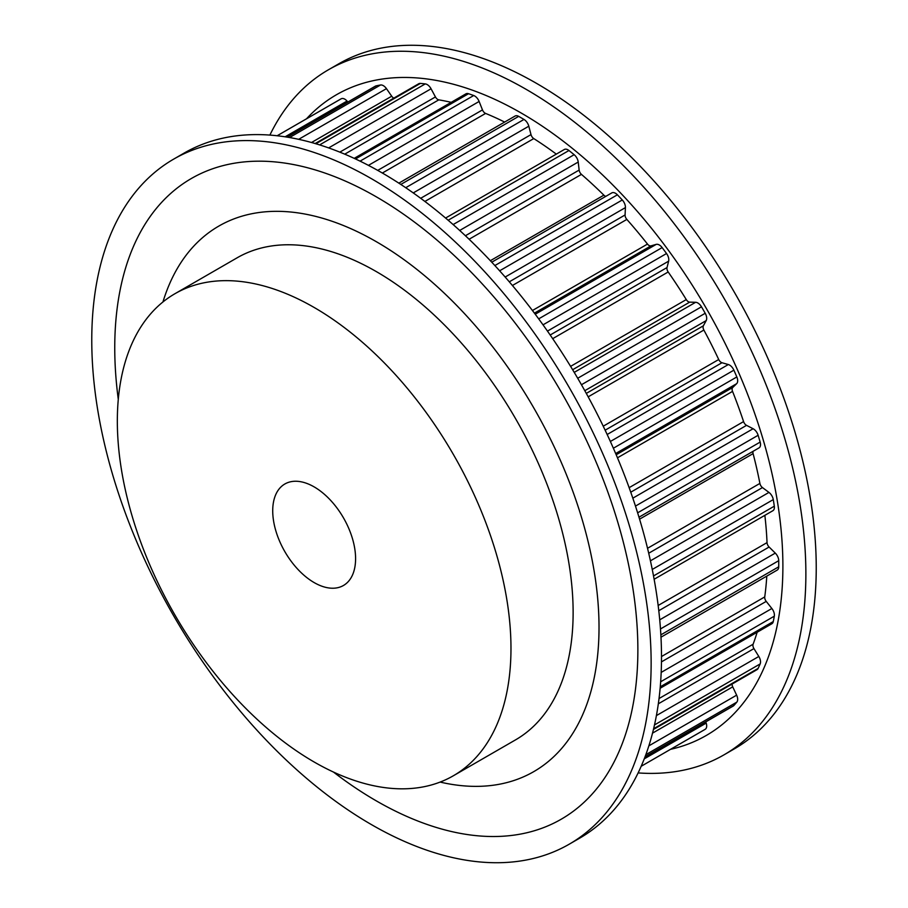 <?xml version="1.0" encoding="UTF-8"?>
<svg xmlns="http://www.w3.org/2000/svg" width="908" height="908" viewBox="0 0 908 908"><rect width="100%" height="100%" fill="white"/><g stroke="black" fill="none" stroke-linecap="round" stroke-linejoin="round"><path stroke-width="1.36" d="M660.979 637.2L777.214 570.088A7.321 4.234 -120 0 0 778.735 566.796A364.04 210.179 -120 0 0 778.735 560.679A7.321 4.234 -120 0 0 775.284 553.108L769.11 547.013A4.392 2.542 -120 0 1 767.033 542.621A347.923 200.872 -120 0 0 764.854 515.335M661.501 656.529L764.74 596.919A347.923 200.872 -120 0 0 766.783 576.103M764.74 596.919A4.392 2.542 -120 0 0 766.227 601.391L771.868 608.508A7.321 4.234 -120 0 1 774.308 616.169A364.04 210.179 -120 0 1 773.275 621.571A7.321 4.234 -120 0 1 771.868 623.751L660.127 688.264M659.026 698.547L753.095 644.237A347.923 200.872 -120 0 0 757.147 632.252M753.095 644.237A4.392 2.542 -120 0 0 753.946 648.596L758.816 656.473A7.321 4.234 -120 0 1 760.155 663.93A364.04 210.179 -120 0 1 758.123 668.401A7.321 4.234 -120 0 1 757.022 669.65L653.442 729.453M732.109 684.042A4.392 2.542 -120 0 0 732.722 686.845L736.638 695.165A7.321 4.234 -120 0 1 736.831 702.122A364.04 210.179 -120 0 1 733.88 705.516A7.321 4.234 -120 0 1 733.267 706.015L644.964 756.988M705.21 729.294L641.184 766.273L703.348 730.395A364.04 210.179 -120 0 0 705.21 729.294A7.321 4.234 -120 0 0 706.186 723.097L705.788 721.883M347.9 102.014L347.049 101.049A7.321 4.234 -120 0 0 344.813 99.176A7.321 4.234 -120 0 0 341.192 98.79A364.04 210.179 -120 0 0 339.308 99.857L277.133 135.757M311.512 142.499L391.711 96.203L386.456 88.643A7.321 4.234 -120 0 0 383.358 85.67A7.321 4.234 -120 0 0 380.531 85A364.04 210.179 -120 0 0 376.128 85.863A7.321 4.234 -120 0 0 375.39 86.135L287.087 137.119M391.711 96.203A4.392 2.542 -120 0 0 393.834 98.132M339.83 152.147L435.443 96.94L431.062 88.78A7.321 4.234 -120 0 0 427.203 84.58A7.321 4.234 -120 0 0 425.273 83.899A364.04 210.179 -120 0 0 420.381 83.411A7.321 4.234 -120 0 0 418.747 83.74L315.167 143.543M435.443 96.94A4.392 2.542 -120 0 0 438.791 99.857A347.923 200.872 -120 0 1 451.197 102.343M377.717 170.386L482.477 109.902L479.118 101.469A7.321 4.234 -120 0 0 474.668 95.976A7.321 4.234 -120 0 0 473.715 95.522A364.04 210.179 -120 0 0 468.517 93.717A7.321 4.234 -120 0 0 465.918 93.842L354.188 158.355M482.477 109.902A4.392 2.542 -120 0 0 485.598 113.421A347.923 200.872 -120 0 1 504.644 122.069M420.676 198.296L530.998 134.6L528.808 126.201A7.321 4.234 -120 0 0 523.984 119.436A364.04 210.179 -120 0 0 521.328 117.892A364.04 210.179 -120 0 0 518.684 116.372A7.321 4.234 -120 0 0 515.074 116.042L398.839 183.155M530.998 134.6A4.392 2.542 -120 0 0 533.768 138.583A347.923 200.872 -120 0 1 556.309 154.122M465.407 235.751L579.145 170.08L578.214 162.044A7.321 4.234 -120 0 0 574.151 154.701A364.04 210.179 -120 0 0 568.953 150.512A7.321 4.234 -120 0 0 567.988 149.854A7.321 4.234 -120 0 0 564.333 149.491L445.59 218.045M579.145 170.08A4.392 2.542 -120 0 0 581.46 174.381A347.923 200.872 -120 0 1 603.865 195.163A4.392 2.542 -120 0 0 605.84 196.344M509.286 281.821L625.079 214.969L625.419 207.603A7.321 4.234 -120 0 0 622.286 199.976A364.04 210.179 -120 0 0 617.395 194.811A7.321 4.234 -120 0 0 615.454 193.268A7.321 4.234 -120 0 0 611.799 192.905A7.321 4.234 -120 0 0 611.606 193.029M625.079 214.969A4.392 2.542 -120 0 0 626.849 219.418A347.923 200.872 -120 0 1 647.495 244.082A4.392 2.542 -120 0 0 650.957 245.875L656.2 244.377A7.321 4.234 -120 0 1 659.299 244.978A7.321 4.234 -120 0 1 662.136 247.589A364.04 210.179 -120 0 1 666.54 253.525A7.321 4.234 -120 0 1 668.64 261.152L667.028 267.554A4.392 2.542 -120 0 0 668.186 271.98A347.923 200.872 -120 0 1 686.278 299.583A4.392 2.542 -120 0 0 689.694 302.137L695.619 302.296A7.321 4.234 -120 0 1 697.843 303A7.321 4.234 -120 0 1 701.475 306.802A364.04 210.179 -120 0 1 705.21 313.283A7.321 4.234 -120 0 1 706.186 320.603L703.371 325.813A4.392 2.542 -120 0 0 703.87 330.047A347.923 200.872 -120 0 1 718.716 359.523A4.392 2.542 -120 0 0 721.974 362.735L728.33 364.539A7.321 4.234 -120 0 1 729.601 365.095A7.321 4.234 -120 0 1 733.88 370.169A364.04 210.179 -120 0 1 736.831 376.956A7.321 4.234 -120 0 1 736.638 383.698L732.722 387.5A4.392 2.542 -120 0 0 732.54 391.382A347.923 200.872 -120 0 1 743.573 421.596A4.392 2.542 -120 0 0 746.546 425.353L753.095 428.735A7.321 4.234 -120 0 1 753.368 428.882A7.321 4.234 -120 0 1 758.123 435.272A364.04 210.179 -120 0 1 760.155 442.094A7.321 4.234 -120 0 1 759.009 447.894A7.321 4.234 -120 0 1 758.816 447.996M753.061 451.333A4.392 2.542 -120 0 0 753.095 453.625A347.923 200.872 -120 0 1 759.894 483.419A4.392 2.542 -120 0 0 762.459 487.573L768.951 492.408A7.321 4.234 -120 0 1 773.275 499.593A364.04 210.179 -120 0 1 774.308 506.187A7.321 4.234 -120 0 1 772.878 510.705L654.135 579.259M440.13 782.083A314.962 181.85 -120 0 0 533.791 771.618A314.962 181.85 -120 0 0 533.791 407.93A314.962 181.85 -120 0 0 218.828 226.081A314.962 181.85 -120 0 0 162.941 301.967A314.962 181.85 60 0 1 218.828 226.081A314.962 181.85 60 0 1 461.536 310.468A314.962 181.85 60 0 1 599.019 627.439A314.962 181.85 60 0 1 533.791 771.618A314.962 181.85 60 0 1 440.13 782.083M453.33 775.784L515.483 739.906A278.336 160.705 -120 0 0 515.483 418.509A278.336 160.705 -120 0 0 237.136 257.804L174.983 293.693A278.336 160.705 -120 0 0 132.318 516.731A278.336 160.705 -120 0 0 314.157 762.005A278.336 160.705 -120 0 0 453.33 775.784A278.336 160.705 -120 0 0 453.33 454.386A278.336 160.705 -120 0 0 174.983 293.693M314.157 582.584A58.6 33.834 -120 0 0 343.451 585.49A58.6 33.834 -120 0 0 343.451 517.821A58.6 33.834 -120 0 0 284.862 483.987A58.6 33.834 -120 0 0 275.873 530.942A58.6 33.834 -120 0 0 314.157 582.584M670.558 749.327A369.897 213.562 -120 0 0 782.889 566.138A369.897 213.562 -120 0 0 599.518 172.055A369.897 213.562 -120 0 0 306.518 118.789M638.12 772.912A395.536 228.362 -120 0 0 723.96 754.866A395.536 228.362 -120 0 0 805.873 573.799A395.536 228.362 -120 0 0 633.216 175.743A395.536 228.362 -120 0 0 328.424 69.78A395.536 228.362 -120 0 0 269.88 135.088M723.96 754.866L734.311 748.884A395.536 228.362 -120 0 0 816.235 567.818A395.536 228.362 -120 0 0 643.579 169.762A395.536 228.362 -120 0 0 338.786 63.798L328.424 69.78M118.29 399.384A369.897 213.562 60 0 1 114.748 347.843A369.897 213.562 60 0 1 376.309 196.832A369.897 213.562 60 0 1 637.87 649.867A369.897 213.562 60 0 1 333.44 772.038M173.689 159.116L184.04 153.134A395.536 228.362 60 0 1 488.844 259.098A395.536 228.362 60 0 1 661.501 657.154A395.536 228.362 60 0 1 579.576 838.22L569.214 844.202A395.536 228.362 60 0 1 264.421 738.238A395.536 228.362 60 0 1 91.765 340.182A395.536 228.362 60 0 1 173.689 159.116A395.536 228.362 60 0 1 478.482 265.079A395.536 228.362 60 0 1 651.138 663.135A395.536 228.362 60 0 1 569.214 844.202M405.717 187.706L523.984 119.436M413.254 192.916L528.808 126.201M424.887 201.451L533.768 138.583M448.166 220.247L568.953 150.512M453.126 224.571L574.151 154.701M459.698 230.462L578.214 162.044M469.107 239.247L581.46 174.381M490.354 260.698L603.865 195.163M494.86 265.556L617.395 194.811M499.627 270.8L622.286 199.976M505.154 277.042L625.419 207.603M512.407 285.498L626.849 219.418M532.428 310.513L647.495 244.082M534.426 313.147L650.957 245.875M535.232 314.225L656.2 244.377M538.671 318.867L662.136 247.589M543.018 324.837L666.54 253.525M547.467 331.102L668.64 261.152M550.18 335.007L667.028 267.554M552.688 338.661L668.186 271.98M570.587 366.378L686.278 299.583M572.63 369.726L689.694 302.137M574.219 372.382L695.619 302.296M577.704 378.261L701.475 306.802M581.438 384.742L705.21 313.283M584.797 390.69L706.186 320.603M586.296 393.402L703.371 325.813M588.18 396.841L703.87 330.047M603.23 426.204L718.716 359.523M605.137 430.199L721.974 362.735M607.157 434.501L728.33 364.539M610.369 441.481L733.88 370.169M613.365 448.234L736.831 376.956M615.669 453.535L736.638 383.698M616.192 454.772L732.722 387.5M617.474 457.814L732.54 391.382M629.13 487.664L743.573 421.596M630.754 492.204L746.546 425.353M632.831 498.174L753.095 428.735M635.475 506.085L758.123 435.272M637.632 512.827L760.155 442.094M639.572 519.16L753.095 453.625M647.529 548.296L759.894 483.419M648.709 553.244L762.459 487.573M650.434 560.826L768.951 492.408M652.25 569.464L773.275 499.593M653.51 575.933L774.308 506.187M658.164 605.477L767.033 542.621M658.788 610.709L769.11 547.013M659.73 619.824L775.284 553.108M660.479 628.96L778.735 560.679M660.854 634.851L778.735 566.796M661.467 661.875L766.227 601.391M661.183 672.408L771.868 608.508M660.649 681.783L774.308 616.169M660.252 686.811L773.275 621.571M658.334 703.802L753.946 648.596M656.393 715.606L758.816 656.473M654.498 724.925L760.155 663.93M653.612 728.749L758.123 668.401M652.523 733.142L732.722 686.845M648.857 745.854L736.638 695.165M645.838 754.661L736.831 702.122M645.043 756.807L733.88 705.516M644.249 758.861L706.186 723.097M277.167 135.757L341.192 98.79M285.112 136.813L347.049 101.049M287.28 137.153L376.128 85.863M289.55 137.528L380.531 85M298.675 139.321L386.456 88.643M315.87 143.759L420.381 83.411M319.616 144.905L425.273 83.899M328.639 147.913L431.062 88.78M344.734 154.167L438.791 99.857M355.505 158.968L468.517 93.717M360.056 161.147L473.715 95.522M368.432 165.369L479.118 101.469M382.347 173.031L485.598 113.421M400.803 184.438L518.684 116.372M638.982 517.197L759.009 447.894M491.761 262.208L611.799 192.905"/></g></svg>
